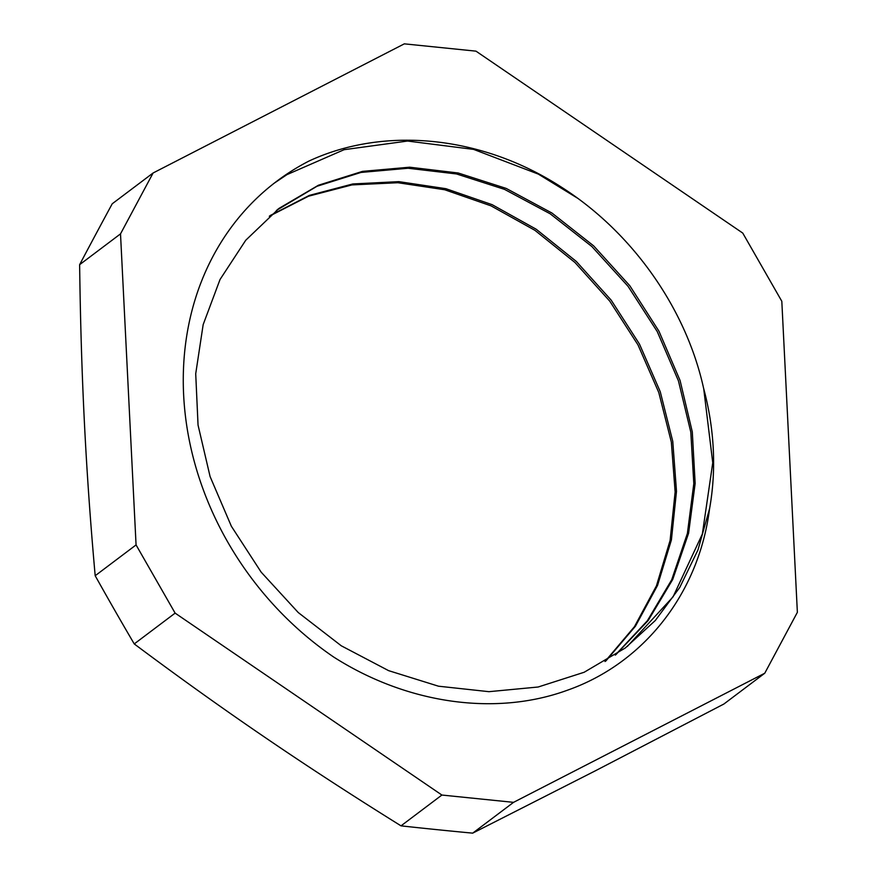 <?xml version="1.0" encoding="UTF-8"?>
<svg xmlns="http://www.w3.org/2000/svg" width="877" height="877" viewBox="0 0 877 877"><rect width="100%" height="100%" fill="white"/><g stroke="black" fill="none" stroke-linecap="round" stroke-linejoin="round"><path stroke-width="1.32" d="M605.009 661.51L634.444 626.682L656.424 585.88L670.105 540.418L675.137 491.909L671.333 442.03L658.77 392.468L638.017 344.946L609.745 301.129L574.95 262.486L534.926 230.333L491.01 205.854L444.782 189.772L397.884 182.723L351.929 184.915L308.54 196.196L269.294 216.257M615.237 655.108L647.347 620.773L671.716 579.741L687.382 533.468L693.806 483.644L690.813 432.142L678.436 380.848L657.268 331.616L628.053 286.308L591.898 246.558L550.208 213.813L504.494 189.355L456.522 173.953L408.079 168.252L360.984 172.44L316.992 186.275L276.398 210.425M627.252 646.492L673.076 596.831L702.345 534.027L712.749 462.782L703.694 388.566M703.529 387.941C685.661 307.224 631.341 231.462 561.17 186.987C481.78 135.584 384.312 125.948 308.89 161.094A302.795 259 -127 0 0 276.715 181.276A302.795 259 -127 0 0 333.698 657.048C406.895 703.727 495.341 716.542 567.342 690.243C643.29 663.604 698.783 593.926 709.57 508.737A279.73 239.268 53 0 0 703.518 387.93M605.821 661.028L635.419 626.244L657.542 585.408L671.409 539.936L676.496 491.339L672.769 441.35L660.249 391.701L639.465 344.069L611.17 300.131L576.31 261.423L536.176 229.215L492.183 204.692L445.845 188.676L398.838 181.638L352.828 183.951L309.384 195.385L270.105 215.567M615.84 654.702L648.169 620.521L672.703 579.511L688.588 533.271L695.154 483.435L692.293 431.857L680.07 380.475L658.934 331.155L629.796 285.705L593.652 245.867L551.929 213.023L506.204 188.423L458.156 172.988L409.647 167.2L362.486 171.377L318.439 185.233L279.182 208.287L245.735 240.254L220.028 279.511L203.168 324.611L195.714 373.777L198.049 425.082L210.096 476.584L231.364 526.244L261.149 572.133L298.235 612.53L341.274 645.79L388.632 670.653L438.489 686.198L488.96 691.679L538.16 687.009L584.159 672.264L625.268 648.004L655.305 620.51L679.741 587.48L697.993 549.868L709.57 508.737M274.139 183.238L286.954 174.633L344.102 149.693L407.564 141.044L473.613 149.397L538.325 174.106L577.296 198.038M175.126 613.122L441.898 795.044L401.019 825.849C352.444 795.614 306.983 766.059 264.624 737.151C222.243 708.276 178.787 677.197 134.247 643.926L175.126 613.122L136.067 544.924L95.187 575.729C90.452 522.966 86.856 471.881 84.4 422.462C81.923 373.076 80.333 320.478 79.632 264.679L120.511 233.874L136.067 544.924M441.898 795.044L513.549 802.345L764.766 673.218L723.887 704.023L595.275 770.85L472.681 833.15A1941.261 624.643 -2.9 0 1 401.019 825.849M472.681 833.15L513.549 802.345M764.766 673.218L797.368 612.321L781.813 301.271L742.753 233.074L475.981 51.151L404.319 43.85L153.113 172.977L112.234 203.782A1941.261 370.193 124.3 0 0 79.632 264.679M134.247 643.926A1941.261 994.836 62.8 0 1 95.187 575.729M153.113 172.977L120.511 233.874M277.801 209.329L279.182 208.287"/></g></svg>

